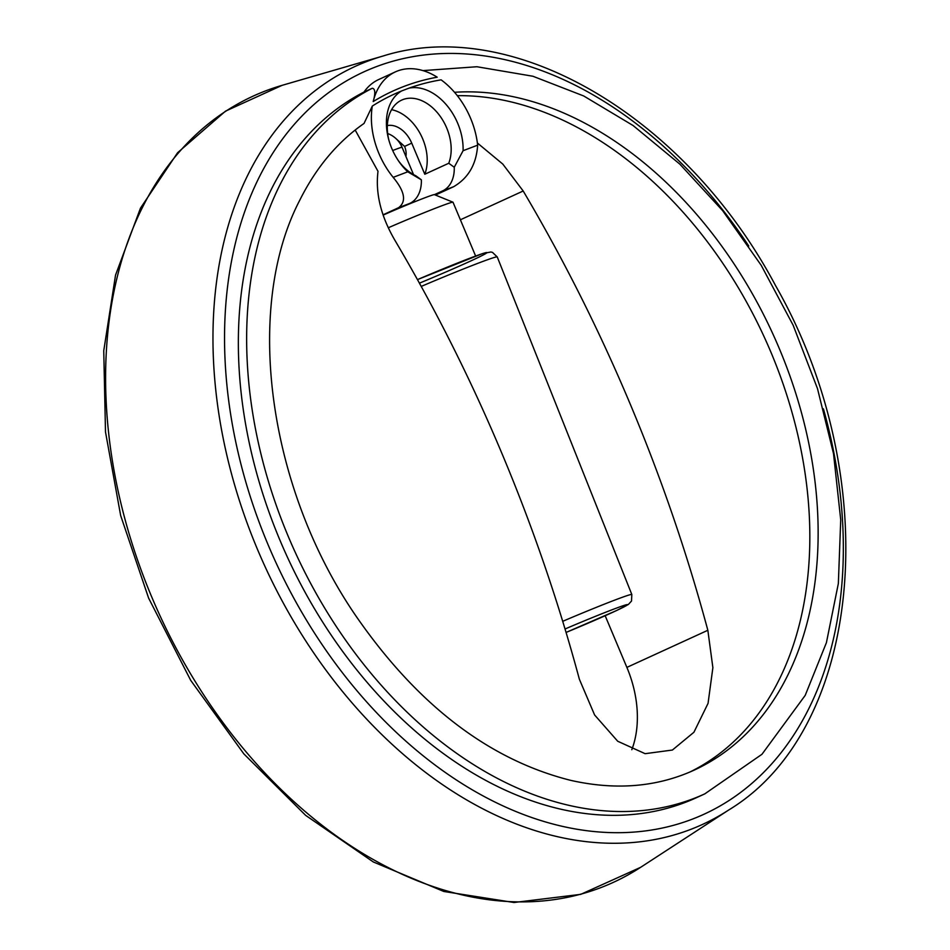 <?xml version="1.0" encoding="UTF-8"?>
<svg xmlns="http://www.w3.org/2000/svg" width="950" height="950" viewBox="0 0 950 950"><rect width="100%" height="100%" fill="white"/><g stroke="black" fill="none" stroke-linecap="round" stroke-linejoin="round"><path stroke-width="1.43" d="M405.911 156.453A14.191 10.177 -110.9 0 0 404.629 146.514A14.191 10.177 -110.9 0 0 404.581 146.419L396.209 138.831M631.809 749.693A98.61 68.673 65.4 0 0 626.881 667.387L605.162 615.731M475.629 256.037L453.019 202.243A50.706 1.662 157.2 0 0 452.972 202.196A50.706 1.662 157.2 0 0 388.277 227.774M383.052 214.807L398.62 207.67C406.636 201.578 404.831 191.473 393.181 177.353L407.752 171.808A50.599 35.245 -114.6 0 1 398.762 161.263A50.599 35.245 -114.6 0 1 388.574 139.032A50.599 35.245 -114.6 0 1 401.648 90.939L408.904 88.172A50.599 35.245 -114.6 0 1 463.077 150.718L454.242 167.259A31.421 22.527 -110.9 0 1 442.593 190.914L434.435 194.643A36.516 1.199 157.2 0 0 434.399 194.631A36.516 1.199 157.2 0 0 401.529 207.195A36.516 1.199 157.2 0 0 383.159 215.104M463.077 150.718L477.648 145.16C476.413 164.16 468.433 178.006 453.673 186.687L435.433 195.047M393.181 177.353A70.431 49.044 -114.6 0 1 372.305 106.067L364.028 123.452C337.452 142.001 315.982 167.675 299.642 200.462C243.829 307.753 267.52 487.683 356.309 616.514C417.762 705.209 489.167 759.81 570.534 780.318C615.624 790.495 656.759 787.134 693.963 770.224A364.076 253.543 65.4 0 0 790.364 377.174A364.076 253.543 65.4 0 0 454.516 92.293M477.387 142.999L502.811 164.101L523.189 190.998A1277.287 915.693 -110.9 0 1 707.845 630.278L712.88 667.66L708.059 703.356L693.916 732.26L672.398 750.037L645.121 753.682L617.702 741.238L594.605 714.97L579.369 679.238A1277.287 915.693 69.1 0 0 394.713 239.958C380.879 216.078 375.309 193.194 378.005 171.321L355.181 130.031M408.904 88.172A375.404 261.428 65.4 0 1 441.109 79.847A70.431 49.044 -114.6 0 1 477.648 145.16M373.207 101.567A378.753 263.767 -114.6 0 1 437.19 77.188A70.431 49.044 -114.6 0 0 395.402 71.868A70.431 49.044 -114.6 0 0 373.207 101.567C375.571 93.136 375.262 88.694 372.281 88.255L363.981 92.067A390.082 271.652 65.4 0 0 289.489 561.628A390.082 271.652 65.4 0 0 696.492 797.668L704.793 793.867L761.971 754.276L805.196 695.388L826.417 642.663L838.351 583.502L840.726 519.816L833.506 453.589L817.499 388.645L793.155 325.244L761.199 265.299L722.617 210.627L679.867 164.16L633.127 125.554L583.692 95.962L532.914 76.249L476.9 66.737L422.952 70.609M401.648 90.939A375.404 261.428 65.4 0 0 372.305 106.067M689.831 772.053A364.076 253.543 65.4 0 0 783.477 385.071A364.076 253.543 65.4 0 0 457.306 95.665M398.157 160.36A42.156 29.355 -114.6 0 0 415.863 175.797L421.349 179.799A31.421 22.527 69.1 0 1 409.699 203.442L401.529 207.195M454.242 167.259L448.756 163.257L424.793 174.242L411.73 143.141A25.246 17.587 65.4 0 0 387.339 125.602M363.981 92.067A70.431 49.044 -114.6 0 1 378.682 79.539L395.402 71.868M391.566 109.677A42.156 29.355 -114.6 0 1 424.793 174.242M388.859 140.077A42.156 29.355 -114.6 0 1 401.672 100.106A42.156 29.355 -114.6 0 1 439.589 115.472A42.156 29.355 -114.6 0 1 448.756 163.257M421.349 179.799L407.752 171.808M413.535 174.598L402.064 147.298A25.032 0.819 157.2 0 0 395.319 149.506A25.032 0.819 157.2 0 0 392.694 150.528M565.036 628.995A55.682 1.829 157.2 0 1 627.57 604.651A55.682 1.829 157.2 0 1 566.069 632.439L616.609 610.518L628.366 604.473L631.524 601.029L631.821 594.498L497.242 256.939A70.288 2.304 157.2 0 0 421.218 286.425M419.425 283.159A62.427 2.054 157.2 0 0 486.899 252.605A62.427 2.054 157.2 0 0 417.454 279.621L482.363 253.65L490.853 251.987L492.504 252.391L497.242 256.939M442.593 190.914L453.673 186.687M372.281 88.255A390.082 271.652 65.4 0 0 350.194 101.519A390.082 271.652 65.4 0 0 305.924 574.37A390.082 271.652 65.4 0 0 704.793 793.867M523.189 190.998L460.394 219.783M707.845 630.278L626.881 667.387M411.73 143.141L404.581 146.419M631.821 594.498A63.531 2.09 157.2 0 0 562.709 621.324M398.62 207.67L409.699 203.442M151.572 596.588A432.416 301.126 65.4 0 0 640.609 867.338L580.711 894.366L514.033 902.5L443.828 891.48L373.314 861.959L305.651 815.361L243.865 753.896L190.701 680.342L148.604 598.072L120.662 515.553L105.498 431.965L103.752 350.716L115.544 275.096L140.458 208.181L177.591 152.736L225.494 111.15L282.126 85.334A432.416 301.126 65.4 0 0 151.572 596.588M728.781 809.958C864.393 727.914 885.068 477.351 775.544 285.57C685.864 117.076 513.617 14.784 383.159 55.991A416.907 290.332 65.4 0 0 257.284 548.91A416.907 290.332 65.4 0 0 728.781 809.958L640.609 867.338M748.754 246.002A408.286 284.335 65.4 0 0 341.798 83.731A408.286 284.335 65.4 0 0 267.959 544.445A408.286 284.335 65.4 0 0 668.182 826.69A408.286 284.335 65.4 0 0 823.424 408.868M402.064 147.298A25.032 25.032 0 0 0 387.659 133.511M434.399 194.631L452.972 202.196M414.829 201.721L414.259 200.355M383.159 55.991L282.126 85.334"/></g></svg>
